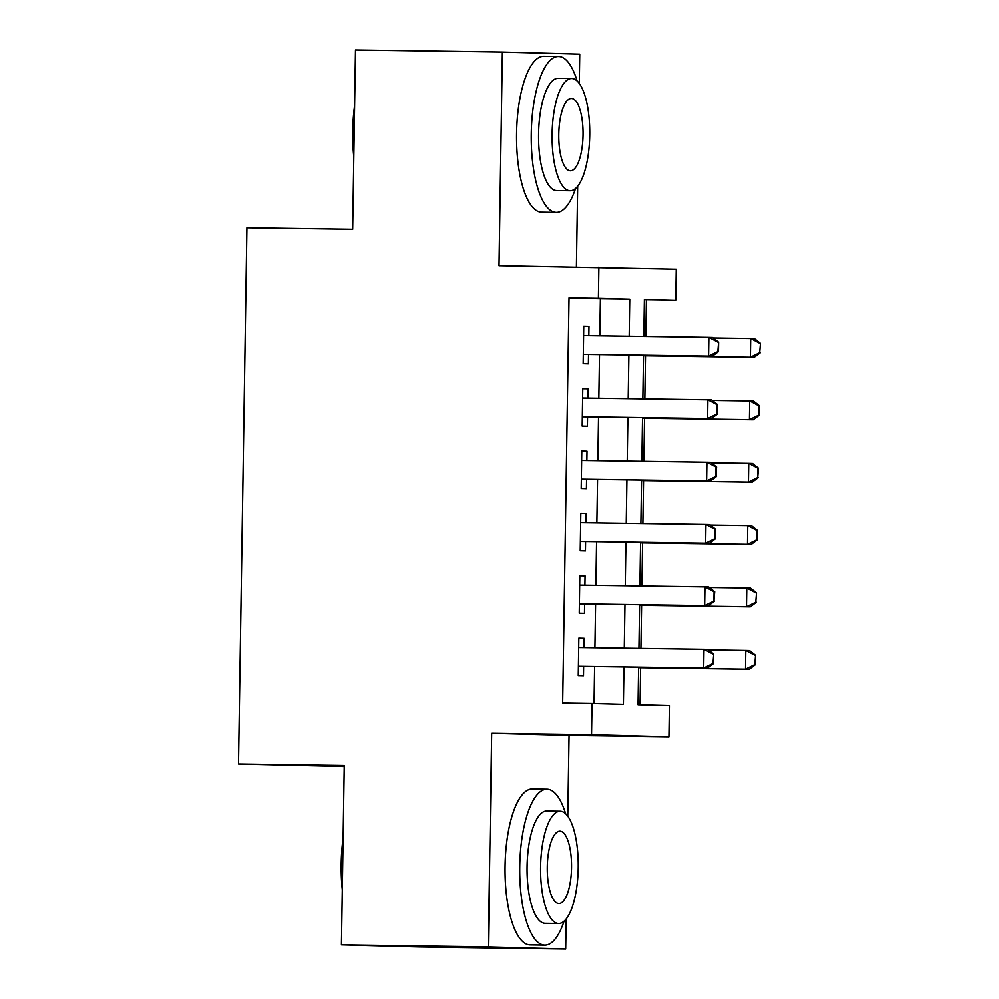 <?xml version="1.0" encoding="UTF-8"?>
<svg xmlns="http://www.w3.org/2000/svg" width="999" height="999" viewBox="0 0 999 999"><rect width="100%" height="100%" fill="white"/><g stroke="black" fill="none" stroke-linecap="round" stroke-linejoin="round"><path stroke-width="1.5" d="M638.648 667.082L638.061 704.844L669.43 705.706L668.943 736.887L591.558 734.777L592.045 703.596L623.413 704.445L624.013 666.882M567.794 816.171L569.068 735.464L668.943 736.887M569.068 735.464L491.683 733.353L488.324 946.94L341.446 944.854L418.831 946.952L565.709 949.05L566.183 918.98M344.243 766.558L238.511 764.048L246.94 227.735L352.684 229.246L355.507 49.95L502.385 52.048L499.025 265.634L676.286 269.168L675.799 300.349L644.43 299.488L643.843 336.513M576.423 266.733L577.697 186.214M579.308 83.416L579.77 54.146L502.385 52.048M645.854 336.551L646.428 299.925L675.799 300.349M640.059 704.907L640.646 667.657M640.946 648.363L641.62 605.294M641.932 586.001L642.607 542.932M642.906 523.638L643.581 480.569M643.893 461.276L644.567 418.206M644.867 398.913L645.541 355.844M488.324 946.94L565.709 949.05M583.94 647.552L584.09 638.249L578.858 638.111L578.271 675.524L583.503 675.674L583.653 666.308M584.927 585.189L585.077 575.886L579.845 575.749L579.258 613.161L584.49 613.311L584.627 603.945M585.901 522.827L586.051 513.523L580.819 513.386L580.232 550.799L585.464 550.948L585.614 541.583M586.888 460.464L587.025 451.161L581.805 451.024L581.218 488.436L586.438 488.586L586.588 479.22M587.862 398.102L588.011 388.798L582.779 388.661L582.192 426.073L587.424 426.223L587.574 416.858M646.428 299.925L644.417 299.875M599.825 335.889L600.411 298.676L569.043 297.814L562.674 703.171L592.045 703.596M594.055 703.646L594.63 666.458M594.929 647.702L595.616 604.095M595.904 585.339L596.59 541.733M596.89 522.976L597.577 479.37M597.864 460.614L598.551 417.008M598.851 398.251L599.537 354.645M588.848 335.739L588.985 326.436L583.766 326.298L583.179 363.711L588.399 363.861L588.548 354.495M491.683 733.353L591.558 734.777M569.043 297.814L598.413 298.239L598.901 267.058M341.446 944.854L344.268 765.559L238.511 764.048M643.556 355.269L642.869 398.876M642.569 417.632L641.882 461.238M641.595 479.995L640.908 523.601M640.609 542.357L639.922 585.963M639.635 604.72L638.948 648.326M629.208 336.313L629.782 299.088L598.413 298.239M624.3 648.126L624.987 604.52M625.287 585.764L625.973 542.157M626.261 523.401L626.947 479.795M627.247 461.038L627.934 417.432M628.221 398.676L628.908 355.07M600.411 298.676L629.782 299.088M583.766 326.361L588.985 326.436M582.779 388.723L588.011 388.798M581.805 451.086L587.025 451.161M580.819 513.449L586.051 513.523M579.845 575.811L585.077 575.886M578.858 638.174L584.09 638.249M717.881 351.623L708.603 356.156L712.374 356.256L583.316 354.42L708.603 356.156L708.903 337.45L712.662 337.55L718.656 342.295L717.881 351.623L718.518 351.648L718.656 342.295M583.616 335.664L708.903 337.45L718.031 342.27M712.374 356.256L718.518 351.648M643.543 355.819L754.195 357.392L750.436 357.292L750.724 338.586L713.298 338.049M759.864 343.406L750.724 338.586L754.495 338.686L760.489 343.431L759.715 352.772L760.489 343.431M643.543 355.769L750.436 357.292L759.715 352.772M760.339 352.784L754.195 357.392M353.821 156.98A76.086 25.524 -89.2 0 1 352.722 131.169A76.086 25.524 -89.2 0 1 354.633 105.444M354.433 118.057A77.959 26.149 90.8 0 0 353.858 131.181A77.959 26.149 90.8 0 0 354.021 144.331M577.135 80.944A77.959 26.149 90.8 0 0 558.541 56.468A77.959 26.149 90.8 0 0 531.281 133.704A77.959 26.149 90.8 0 0 556.318 212.375A77.959 26.149 90.8 0 0 575.599 188.436M558.541 56.468L543.856 56.256A77.959 26.149 90.8 0 0 516.595 133.491A77.959 26.149 90.8 0 0 541.633 212.163L556.318 212.375M570.142 190.734L556.63 190.547A56.131 18.831 -89.2 0 1 538.598 133.903A56.131 18.831 -89.2 0 1 558.229 78.297L571.74 78.484A56.131 18.831 90.8 0 0 552.122 134.103A56.131 18.831 90.8 0 0 570.142 190.734A56.131 18.831 90.8 0 0 589.76 135.127A56.131 18.831 90.8 0 0 571.74 78.484M558.803 134.278A36.176 12.138 90.8 0 0 570.429 170.779A36.176 12.138 90.8 0 0 583.066 134.94A36.176 12.138 90.8 0 0 571.453 98.439A36.176 12.138 90.8 0 0 558.803 134.278M342.307 889.747A76.086 25.524 -89.2 0 1 341.208 863.923A76.086 25.524 -89.2 0 1 343.119 838.198M342.919 850.811A77.959 26.149 90.8 0 0 342.345 863.935A77.959 26.149 90.8 0 0 342.507 877.085M565.621 813.698A77.959 26.149 90.8 0 0 547.027 789.222A77.959 26.149 90.8 0 0 519.767 866.47A77.959 26.149 90.8 0 0 544.805 945.129A77.959 26.149 90.8 0 0 564.085 921.19M547.027 789.222L532.342 789.01A77.959 26.149 90.8 0 0 505.082 866.258A77.959 26.149 90.8 0 0 530.119 944.917L544.805 945.129M558.628 923.501L545.117 923.301A56.131 18.831 -89.2 0 1 527.097 866.67A56.131 18.831 -89.2 0 1 546.715 811.051L560.227 811.238A56.131 18.831 90.8 0 0 540.609 866.857A56.131 18.831 90.8 0 0 558.628 923.501A56.131 18.831 90.8 0 0 578.246 867.881A56.131 18.831 90.8 0 0 560.227 811.238M547.302 867.045A36.176 12.138 90.8 0 0 558.916 903.546A36.176 12.138 90.8 0 0 571.565 867.694A36.176 12.138 90.8 0 0 559.939 831.193A36.176 12.138 90.8 0 0 547.302 867.045M716.907 413.986L717.532 414.011L717.057 404.632L716.907 413.986L707.629 418.519L711.388 418.618L582.342 416.783M582.629 398.027L707.916 399.812L707.629 418.519L582.342 416.733M717.057 404.632L707.916 399.812L711.688 399.912L717.682 404.657M711.388 418.618L717.532 414.011M715.921 476.348L716.558 476.373L716.071 466.995L715.921 476.348L706.643 480.881L710.414 480.981L581.356 479.145M581.655 460.389L706.942 462.175L706.643 480.881L581.356 479.095M716.071 466.995L706.942 462.175L710.701 462.275L716.695 467.02M710.414 480.981L716.558 476.373M714.947 538.711L715.571 538.736L715.097 529.358L714.947 538.711L705.669 543.244L709.427 543.344L580.382 541.508M580.681 522.752L705.956 524.537L705.669 543.244L580.382 541.458M715.097 529.358L705.956 524.537L709.727 524.637L715.721 529.383M709.427 543.344L715.571 538.736M713.973 601.073L714.747 591.745L714.11 591.72L713.973 601.073L704.682 605.606L708.453 605.706L579.408 603.871M579.695 585.114L704.982 586.9L704.682 605.606L579.408 603.821M714.11 591.72L704.982 586.9L708.741 587L714.747 591.745M708.453 605.706L714.597 601.098M642.557 418.181L753.221 419.755L749.45 419.655L749.75 400.949L712.324 400.412M758.878 405.769L749.75 400.949L753.508 401.049L759.515 405.794L758.878 405.769L758.74 415.134L759.515 405.794M642.569 418.131L749.45 419.655L758.74 415.134M759.365 415.147L753.221 419.755M757.754 477.497L758.528 468.156L757.904 468.131L757.754 477.497L748.476 482.017L641.583 480.494L752.235 482.117L748.476 482.017L748.775 463.311L711.338 462.774M757.904 468.131L748.775 463.311L752.534 463.411L758.528 468.156M758.378 477.51L752.235 482.117M640.609 542.907L751.26 544.48L747.502 544.38L747.789 525.674L710.364 525.137M756.917 530.494L747.789 525.674L751.56 525.774L757.554 530.519L756.917 530.494L756.78 539.86L757.554 530.519M640.609 542.857L747.502 544.38L756.78 539.86M757.404 539.872L751.26 544.48M639.622 605.269L750.286 606.843L746.515 606.743L746.815 588.036L709.377 587.499M755.943 592.857L746.815 588.036L750.574 588.136L756.568 592.882L755.793 602.222L756.568 592.882M639.622 605.219L746.515 606.743L755.793 602.222M756.418 602.235L750.286 606.843M712.986 663.436L703.708 667.969L707.467 668.069L578.421 666.233L703.708 667.969L703.995 649.263L707.767 649.362L713.761 654.108L712.986 663.436L713.761 654.108M578.721 647.477L703.995 649.263L713.136 654.083M707.467 668.069L713.611 663.461M638.648 667.632L749.3 669.205L745.541 669.105L745.828 650.399L708.403 649.862M754.969 655.219L745.828 650.399L749.6 650.499L755.594 655.244L754.819 664.585L755.594 655.244M638.648 667.582L745.541 669.105L754.819 664.585M755.444 664.597L749.3 669.205"/></g></svg>
